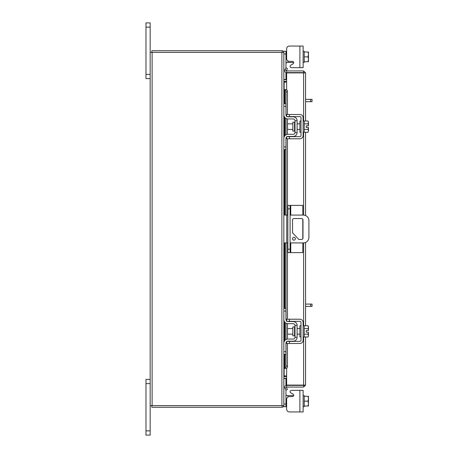 <?xml version="1.0" encoding="UTF-8"?>
<svg xmlns="http://www.w3.org/2000/svg" width="458" height="458" viewBox="0 0 458 458"><rect width="100%" height="100%" fill="white"/><g stroke="black" fill="none" stroke-linecap="round" stroke-linejoin="round"><path stroke-width="0.69" d="M290.756 242.923L290.756 252.616L287.859 252.616L287.859 205.384L302.79 205.384L302.79 215.077M290.086 205.384L290.086 252.616M290.756 252.616L302.79 252.616L302.79 242.923M302.79 219.216L302.79 238.784M295.336 238.761A1.391 1.391 0 0 0 293.944 237.364A1.391 1.391 0 0 0 292.548 238.761A1.391 1.391 0 0 0 293.944 240.152A1.391 1.391 0 0 0 295.336 238.761M290.086 242.923L303.345 242.923A5.57 5.57 0 0 0 308.915 237.353L308.915 220.647A5.57 5.57 0 0 0 303.345 215.077L290.086 215.077M287.859 215.077L286.748 215.077L286.748 242.923L287.859 242.923M283.851 215.077L286.748 215.077M286.748 242.923L283.851 242.923M298.822 239.448L292.559 232.83L292.559 219.932A1.38 1.38 0 0 1 293.944 218.552L301.61 218.552A1.38 1.38 0 0 1 302.99 219.932L302.99 238.068A1.38 1.38 0 0 1 301.61 239.448L298.822 239.448M294.546 326.915L292.828 326.915L292.828 335.806L294.546 335.806L294.546 326.915L294.992 326.468M283.851 311.085L283.851 308.411L285.964 308.411L285.964 311.085L283.851 311.085L283.851 319.552A4.122 4.122 0 0 0 287.973 323.674L293.206 323.674A1.78 1.78 0 0 1 294.992 325.455L294.992 337.265A1.78 1.78 0 0 1 293.206 339.046L287.973 339.046A4.122 4.122 0 0 0 283.851 343.168L283.851 351.635L285.964 351.635L285.964 354.309L283.851 354.309L283.851 351.635M287.051 341.387A2.004 2.004 0 0 1 287.973 341.164L293.206 341.164A3.899 3.899 0 0 0 297.105 337.265L297.105 325.455A3.899 3.899 0 0 0 293.206 321.556L287.973 321.556A2.004 2.004 0 0 1 287.051 321.333M286.634 321.047A2.004 2.004 0 0 1 285.964 319.552L285.964 311.085M286.634 341.674A2.004 2.004 0 0 0 285.964 343.168L285.964 351.635M297.105 325.455L294.992 325.455M294.992 337.265L297.105 337.265M286.073 342.515L285.981 342.916M285.981 319.798L286.073 320.199M286.17 320.434L286.479 320.886M284.075 320.886L283.891 320.153M283.868 319.953L283.851 319.575M303.122 336.928L304.238 336.928L304.238 325.787L303.122 325.787M301.003 336.928L299.893 336.928L299.893 325.787L301.003 325.787M292.828 328.575L287.527 328.575L287.527 334.145L292.828 334.145M304.238 334.168L308.039 334.168L304.238 334.174M304.238 328.546L308.039 328.546L304.238 328.552M308.469 335.451L308.434 332.193L308.039 334.174L308.469 335.708L308.039 336.985L304.238 336.985M308.434 332.193L306.219 332.193L306.219 330.521L308.434 330.521L308.039 328.552L308.469 327.012L308.039 325.735L304.238 325.735M308.469 327.012L308.177 325.987M308.039 336.985L308.469 335.708M308.434 330.521L308.469 327.264M289.422 343.5L286.634 343.5L286.634 341.387L289.422 341.387L289.422 343.5L299.893 343.5A3.229 3.229 0 0 0 303.122 340.271L303.122 322.449A3.229 3.229 0 0 0 299.893 319.215L289.422 319.215L289.422 321.333L299.893 321.333A1.116 1.116 0 0 1 301.003 322.449L301.003 340.271A1.116 1.116 0 0 1 299.893 341.387L289.422 341.387M289.422 321.333L286.634 321.333L286.634 319.215L289.422 319.215M285.964 394.367L285.969 394.767L285.964 394.367M285.981 395.019L286.067 395.357L285.981 395.019M285.964 394.229L286.187 395.5L287.973 395.569L287.973 397.017M291.437 390.33L303.122 390.33L303.122 411.942L299.893 411.942L299.893 390.33L291.437 390.33A1.34 1.34 0 0 0 290.773 392.827L293.011 394.12A1.34 1.34 0 0 1 292.341 396.617L289.422 396.617A2.782 2.782 0 0 0 286.634 399.399L286.634 409.16L286.634 406.71L286.634 409.16L286.634 406.71L283.851 406.71L283.851 51.29L285.964 51.29L285.964 67.898M289.422 411.942L299.893 411.942L289.422 411.942A2.782 2.782 0 0 1 286.634 409.16L286.634 406.71L286.634 409.16M293.681 395.277A1.34 1.34 0 0 1 293.647 395.569A1.34 1.34 0 0 0 293.681 395.277A1.34 1.34 0 0 1 293.647 395.569A1.34 1.34 0 0 0 293.011 394.12A1.34 1.34 0 0 1 293.647 395.569L287.973 395.569M283.857 378.497L285.964 378.497L285.964 385.516M285.964 390.101L285.964 406.71M303.122 406.71L304.238 406.71L304.238 395.569L303.122 395.569M304.238 406.006L308.039 406.006L304.238 406.011L304.238 396.267L308.469 396.33L308.039 396.262L308.469 398.483L308.039 401.139L304.238 401.139M308.039 406.011L308.469 405.943L308.039 406.011L308.469 403.79L308.039 401.139M308.434 406.011L308.469 403.79M308.469 403.355L308.469 398.924M308.469 398.483L308.469 396.33M299.893 46.058L303.122 46.058L303.122 67.669L299.893 67.669L299.893 46.058L289.422 46.058A2.782 2.782 0 0 0 286.634 48.84L286.634 51.29L286.634 48.84L286.634 51.29L285.964 51.29M287.973 60.983L287.973 62.431L293.647 62.431A1.34 1.34 0 0 1 293.011 63.88L290.773 65.173A1.34 1.34 0 0 0 291.437 67.669L299.893 67.669M287.973 62.431L286.479 62.431L285.964 63.771M285.964 72.484L285.964 79.503L283.857 79.503M285.981 62.986L286.067 62.643M286.187 62.5L286.479 62.431M303.122 51.29L304.238 51.29L304.238 61.733L304.238 51.994L308.039 51.989L304.238 51.994M303.122 62.431L304.238 62.431L304.238 61.738L308.039 61.733L304.238 61.738M306.219 51.989L308.434 51.989L308.039 51.989L308.469 54.21L308.039 56.861L304.238 56.861M308.039 61.738L308.469 61.67L308.039 61.738L308.469 59.517L308.039 56.861M308.469 54.21L308.469 52.057M308.469 59.076L308.469 54.645M308.469 61.67L308.469 59.517M286.634 48.84L286.634 58.601A2.782 2.782 0 0 0 289.422 61.383L292.341 61.383A1.34 1.34 0 0 1 293.681 62.723A1.34 1.34 0 0 0 293.647 62.431M286.634 72.604L286.634 70.938L303.62 70.938L303.62 72.604L286.634 72.604A1.952 1.952 0 0 1 284.922 69.708L286.032 67.778L287.475 68.608L286.365 70.543A0.292 0.292 0 0 0 286.634 70.938M305.572 336.985L305.572 385.109L286.634 385.081L286.634 368.306M286.634 89.694L286.634 72.919L305.572 72.891L305.572 121.015M305.572 132.265L305.572 215.541M305.572 242.459L305.572 325.735M303.912 385.109L305.572 385.109L303.62 387.062L303.912 385.109L303.62 385.081L303.62 336.928M303.62 121.072L303.62 72.919L305.572 72.891L303.62 70.938M303.62 387.062L286.634 387.062A0.292 0.292 0 0 0 286.365 387.457L287.475 389.392L286.032 390.222L284.922 388.292L286.365 387.457M303.62 385.396L286.634 385.396L286.634 387.062M303.912 72.891L303.62 72.604M284.681 103.691L284.681 89.631L286.382 89.631A2.227 1.116 90 0 1 287.475 91.858L286.032 91.858A2.227 1.116 -90 0 0 284.945 89.631L284.945 103.691M286.634 89.631L286.347 89.631M286.347 368.369L286.634 368.369M284.945 354.309L284.945 368.369A2.227 1.116 -90 0 0 286.032 366.142L287.475 366.142A2.227 1.116 90 0 1 286.382 368.369L284.681 368.369L284.681 354.309M286.032 366.142L286.032 342.647M286.032 339.527L286.032 323.188M286.032 320.073L286.032 242.923M286.032 215.077L286.032 137.927M286.032 134.812L286.032 118.473M286.032 115.353L286.032 91.858M287.475 366.142L287.475 343.5M287.475 339.075L287.475 323.64M287.475 319.215L287.475 242.923M287.475 215.077L287.475 138.785M287.475 134.36L287.475 118.925M287.475 114.5L287.475 91.858M286.634 385.396A1.952 1.952 0 0 0 284.922 388.292M286.634 375.915L284.137 375.915L284.137 354.309M284.137 103.691L284.137 82.085L286.634 82.085M150.161 405.582L281.893 405.582L281.893 52.418L150.161 52.418L150.161 435.1L145.976 435.1L145.976 430.869L150.161 430.869M281.893 52.418L283.851 52.418M283.851 405.582L281.893 405.582M283.851 375.915L284.137 375.915M284.137 82.085L283.851 82.085M286.634 79.721L284.137 79.721A0.292 0.292 0 0 1 283.851 79.434M286.634 81.387L284.137 81.387A1.952 1.952 0 0 1 283.851 81.364M282.185 52.418L282.185 50.752L151.827 50.752L151.827 52.418M283.828 52.418A1.952 1.952 0 0 0 282.185 50.775M283.851 376.636A1.952 1.952 0 0 1 284.137 376.613L286.634 376.613M283.851 378.566A0.292 0.292 0 0 1 284.137 378.279L286.634 378.279M282.185 405.582L282.185 407.248L151.827 407.248L151.827 405.582M282.185 407.225A1.952 1.952 0 0 0 283.828 405.582M294.546 122.194L292.828 122.194L292.828 131.085L294.546 131.085L294.546 122.194L294.992 121.748M283.851 106.365L283.851 103.691L285.964 103.691L285.964 106.365L283.851 106.365L283.851 114.832A4.122 4.122 0 0 0 287.973 118.954L293.206 118.954A1.78 1.78 0 0 1 294.992 120.735L294.992 132.545A1.78 1.78 0 0 1 293.206 134.326L287.973 134.326A4.122 4.122 0 0 0 283.851 138.448L283.851 146.915L285.964 146.915L285.964 149.589L283.851 149.589L283.851 146.915M287.051 136.667A2.004 2.004 0 0 1 287.973 136.444L293.206 136.444A3.899 3.899 0 0 0 297.105 132.545L297.105 120.735A3.899 3.899 0 0 0 293.206 116.836L287.973 116.836A2.004 2.004 0 0 1 287.051 116.613M286.634 116.326A2.004 2.004 0 0 1 285.964 114.832L285.964 106.365M286.634 136.953A2.004 2.004 0 0 0 285.964 138.448L285.964 146.915M297.105 120.735L294.992 120.735M294.992 132.545L297.105 132.545M286.073 137.801L285.981 138.196M285.981 115.084L286.073 115.479M286.17 115.714L286.479 116.166M284.075 116.166L283.891 115.439M283.868 115.233L283.851 114.855M303.122 132.213L304.238 132.213L304.238 121.072L303.122 121.072M301.003 132.213L299.893 132.213L299.893 121.072L301.003 121.072M292.828 123.855L287.527 123.855L287.527 129.425L292.828 129.425M304.238 129.448L308.039 129.448L304.238 129.454M304.238 123.826L308.039 123.826L304.238 123.832M308.469 130.736L308.434 127.479L308.039 129.454L308.469 130.988L308.039 132.265L304.238 132.265M308.434 127.479L306.219 127.479L306.219 125.807L308.434 125.807L308.039 123.832L308.469 122.292L308.039 121.015L304.238 121.015M308.469 122.292L308.177 121.267M308.039 132.265L308.469 130.988M308.434 125.807L308.469 122.549M289.422 138.785L286.634 138.785L286.634 136.667L289.422 136.667L289.422 138.785L299.893 138.785A3.229 3.229 0 0 0 303.122 135.551L303.122 117.729A3.229 3.229 0 0 0 299.893 114.5L289.422 114.5L289.422 116.613L299.893 116.613A1.116 1.116 0 0 1 301.003 117.729L301.003 135.551A1.116 1.116 0 0 1 299.893 136.667L289.422 136.667M289.422 116.613L286.634 116.613L286.634 114.5L289.422 114.5M305.572 304.072L312.024 304.072L312.024 306.402L310.633 306.402L310.633 304.072M305.572 306.402L310.633 306.402M305.572 99.357L312.024 99.357L312.024 101.687L310.633 101.687L310.633 99.357M305.572 101.687L310.633 101.687M150.161 383.632L145.976 383.632L145.976 379.396L150.161 379.396M145.976 383.632L145.976 430.869M150.161 27.131L145.976 27.131L145.976 22.9L150.161 22.9L150.161 52.418M150.161 78.604L145.976 78.604L145.976 74.368L150.161 74.368M145.976 27.131L145.976 74.368M293.011 63.88L290.773 65.173M287.859 249.141L290.086 249.141M290.086 208.859L287.859 208.859M290.756 205.384L290.756 215.077M283.851 404.036L285.964 404.036M293.206 396.296L293.206 395.569M285.964 53.964L283.851 53.964M293.206 62.431L293.206 61.704M303.62 325.787L303.62 242.917M303.62 215.083L303.62 132.213M284.945 340.374L284.945 322.346M284.945 308.411L284.945 242.923M284.945 215.077L284.945 149.589M284.945 135.654L284.945 117.626M286.365 70.543L284.922 69.708M284.137 341.651L284.137 321.069M284.137 308.411L284.137 242.923M284.137 215.077L284.137 149.589M284.137 136.931L284.137 116.349M152.119 405.582L152.119 52.418M294.546 335.806L294.992 336.252M297.105 328.575L299.893 328.575M297.105 334.145L299.893 334.145M284.681 117.311L284.681 135.969M284.681 149.589L284.681 215.077M284.681 242.923L284.681 308.411M284.681 322.031L284.681 340.689M294.546 131.085L294.992 131.532M297.105 123.855L299.893 123.855M297.105 129.425L299.893 129.425"/></g></svg>
